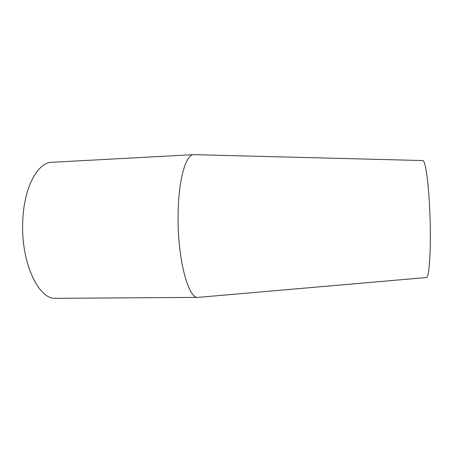 <?xml version="1.0" encoding="UTF-8"?>
<svg xmlns="http://www.w3.org/2000/svg" width="453" height="453" viewBox="0 0 453 453"><rect width="100%" height="100%" fill="white"/><g stroke="black" fill="none" stroke-linecap="round" stroke-linejoin="round"><path stroke-width="0.68" d="M193.782 154.637L51.874 162.287C37.899 162.242 24.111 186.806 22.792 220.209C20.464 260.815 37.899 298.872 54.943 298.334L198.125 297.372C188.369 299.371 177.35 258.725 178.103 214.886C178.369 179.688 185.877 154.207 193.782 154.637L422.638 160.555C425.135 159.286 428.425 180.317 429.721 209.513C431.466 245.617 429.393 279.597 426.199 277.559L198.895 297.298"/></g></svg>
